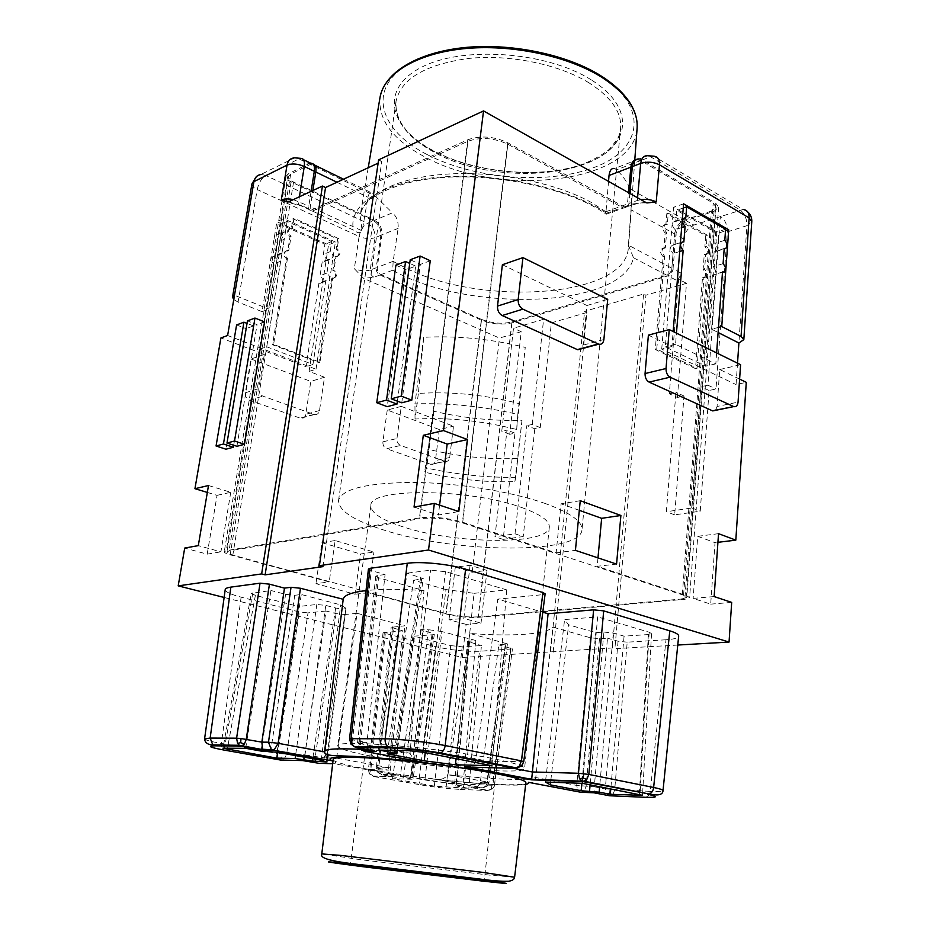 <?xml version="1.0" encoding="UTF-8"?>
<svg xmlns="http://www.w3.org/2000/svg" width="930" height="930" viewBox="0 0 930 930"><rect width="100%" height="100%" fill="white"/><g stroke="black" fill="none" stroke-linecap="round" stroke-linejoin="round"><path stroke-width="0.7" stroke-dasharray="4.65 3.49" d="M606.244 214.179L623.623 207.994L622.391 207.541L606.476 213.226L606.221 214.26L606 211.796L590.829 202.17C554.838 182.396 495.144 170.69 445.784 174.189C396.354 177.665 363.363 195.207 360.166 215.911L362.177 230.966C360.084 233.314 357.678 233.244 354.958 230.756L312.294 211.017C310.632 211.005 309.957 209.599 310.295 206.774L312.875 190.499M393.146 261.423L408.456 269.351C485.228 306.528 624.762 297.054 628.331 248.368L628.424 245.276L633.493 257.738C622.379 308.551 467.569 313.026 392.704 270.246L393.158 261.33L398.145 228.35C398.54 221.596 396.633 216.423 392.425 212.842L374.511 220.34L293.578 182.048C290.044 180.304 288.358 178.432 288.544 176.444L290.683 174.073L310.376 164.436L375.034 195.87L373.255 193.673C371.058 190.604 369.303 191.789 367.978 197.241L362.2 230.873L310.295 206.774M608.534 181.397L606 211.796M623.623 207.994C625.762 208.169 627.041 206.844 627.436 204.019L628.494 192.65M423.708 337.299L414.943 403.876C448.772 402.818 483.054 406.317 517.801 414.396L525.241 347.401L519.486 403.713C485.309 394.797 451.608 391.367 418.384 393.413L423.708 337.299C457.176 335.544 491.017 338.915 525.241 347.401M517.801 414.396L516.627 429.474C482.24 420.767 448.376 417.291 415.024 419.035L418.384 393.413M415.024 419.035L414.943 403.876M313.038 210.796L467.953 141.267C480.752 136.826 494.051 137.814 507.85 144.231L622.391 207.541M374.511 220.34C379.812 223.514 382.276 228.373 381.904 234.906L377.266 267.352C377.092 270.665 378.324 273.094 380.986 274.617L481.368 319.35L445.912 613.521L232.826 555.105C228.896 553.989 226.932 552.943 226.943 551.967L229.001 550.944L419.721 518.742L467.953 141.267M310.376 164.436L312.968 163.936M481.368 319.35C491.842 323.373 502.014 324.245 511.895 321.954L478.194 616.869L681.992 599.013L711.415 211.064L716.007 207.041L713.205 203.159L640.735 160.541L636.004 159.588M681.992 599.013L686.759 597.362L683.562 595.258L462.64 522.951C447.423 518.603 433.113 517.196 419.721 518.742M335.974 256.982L337.02 256.564L336.021 256.296L333.893 270.316L332.847 270.723L334.974 256.727L335.974 256.982C339.659 255.355 339.706 252.762 336.114 249.217L337.66 239.056L292.938 218.748L291.264 229.094L290.102 228.803C286.324 230.512 286.3 233.163 290.021 236.755L287.719 251.03L286.661 250.751C282.743 252.437 282.685 255.099 286.463 258.749L272.56 344.751L318.885 362.63L331.696 278.303L332.603 278.547C336.404 276.942 336.486 274.338 332.847 270.723M337.02 256.564C340.706 254.936 340.752 252.344 337.16 248.787L336.114 249.217M290.102 228.803L292.299 228.641L293.973 218.283L338.706 238.626L337.16 248.787M291.137 228.35C287.347 230.059 287.324 232.709 291.055 236.301L290.021 236.755M286.661 250.751L288.753 250.589L291.055 236.301M287.684 250.321C283.778 251.995 283.72 254.669 287.498 258.319L286.463 258.749M332.603 278.547L333.661 278.14L332.742 277.896L319.943 362.293L273.594 344.391L287.498 258.319M333.661 278.14C337.45 276.536 337.532 273.932 333.893 270.316M478.194 616.869C467.941 617.404 457.188 616.288 445.912 613.521M511.895 321.954L666.764 275.222C669.588 274.036 671.286 271.711 671.844 268.247L674.692 233.976L630.982 209.762L628.436 245.171L671.844 268.247M711.415 211.064L684.864 219.933C679.179 222.479 675.785 227.164 674.692 233.976M665.857 224.793L665.066 224.502C661.718 226.106 661.742 228.943 665.148 233.023L663.846 248.403L663.125 248.136C659.684 249.728 659.696 252.588 663.137 256.715L655.255 349.494L695.524 368.629L702.476 277.803L703.103 278.035C706.405 276.489 706.405 273.699 703.103 269.654L704.254 254.599L704.94 254.855C708.16 253.297 708.137 250.519 704.882 246.52L705.707 235.616L666.798 213.656L665.857 224.793L667.333 224.293L668.275 213.144L707.184 235.139L706.358 246.066L704.882 246.52M684.864 219.933L629.773 188.709C631.331 193.01 631.737 200.031 630.982 209.762M521.997 420.314L515.72 477.381C486.169 477.648 456.479 474.544 426.661 468.057L424.557 472.149C454.863 479.369 484.96 482.519 514.871 481.624L521.997 420.314C492.726 421.104 463.361 418.093 433.915 411.293L424.557 472.149M514.871 481.624L515.72 477.381M637.887 159.518L614.591 168.493L616.66 169.795L640.735 160.541M517.417 458.478C487.622 459.618 457.653 456.502 427.509 449.132M516.627 429.474L519.486 403.713M545.561 503.618C511.907 491.621 457.479 482.81 413.222 482.403C366.943 482.821 342.042 488.831 338.543 500.445C338.543 510.686 353.76 520.591 384.183 530.158C454.968 553.222 580.413 554.838 581.982 529.902C582.622 521.567 570.485 512.802 545.561 503.618M629.773 188.709C627.401 182.35 623.03 176.049 616.66 169.795M433.915 411.293L426.661 468.057M375.034 195.87L392.425 212.842M521.707 507.536C540.551 514.325 549.758 520.858 549.316 527.136C548.7 545.294 455.502 544.248 403.457 526.985C381.66 519.986 370.803 512.849 370.896 505.548C368.699 487.797 469.65 488.262 521.707 507.536M373.442 756.636C428.695 767.308 525.09 775.26 524.567 768.54C524.601 766.215 514.569 763.019 494.493 758.938C438.879 747.429 333.812 739.048 337.811 745.93C338.404 748.673 350.273 752.242 373.442 756.636M479.694 767.099C490.54 767.355 496.213 766.797 496.725 765.425C501.363 760.949 415.106 747.825 379.8 747.836C370.628 747.755 365.885 748.325 365.583 749.545C363.014 754.358 442.994 766.483 479.694 767.099M333.196 759.461C331.44 765.948 446.133 782.874 499.945 784.536C516.51 785.141 525.148 784.513 525.88 782.653M410.572 777.12L400.214 776.48L412.967 779.27L392.483 778.677L434.31 786.106L468.836 788.408L454.456 785.618L462.919 785.804L410.572 777.12L428.346 629.691C424.161 629.157 421.755 629.203 421.139 629.819L432.218 633.225L410.711 778.666M245.683 748.313L270.921 590.492L251.321 593.433L255.366 595.386L298.577 606.488L277.593 752.347M327.302 754.625L345.902 608.441C344.449 609.266 341.031 609.115 335.66 607.999L325.791 605.418L316.816 604.477L298.577 606.488M345.402 607.906L340.682 604.895L301.262 594.503L294.764 595.281L285.603 594.34L270.921 590.492M321.222 760.229L340.682 604.895M277.059 752.254L301.262 594.503M434.31 786.106L450.701 645.606L414.024 636.178L432.892 634.725L434.333 634.26L432.218 633.225M450.701 645.606L462.21 646.815L481.415 645.56L468.836 788.408M425.057 778.968L441.878 631.563L475.869 640.526L467.534 641.456L481.415 645.56M441.878 631.563L428.346 629.691M475.869 640.526L462.919 785.804M392.483 778.677L414.024 636.178M425.243 752.672L445.97 589.574L474.056 593.328L456.06 758.682M445.97 589.574L413.641 580.285L387.124 753.788M413.641 580.285L423.29 578.611L407.049 573.171L379.742 750.138M474.056 593.328L506.722 589.887L445.482 571.683L430.567 570.171L407.049 573.171M506.722 589.887L491.935 765.681M582.471 783.327L597.665 616.915L564.591 619.578L568.614 624.821L595.77 632.621L603.942 632.051L590.108 784.815M545.422 782.037L545.619 780.305M545.689 779.759L564.591 619.578M603.942 632.051L613.323 633.028L624.077 636.155L648.361 634.551L651.546 633.609L649.175 632.226L597.665 616.915M581.913 783.304L582.099 781.305M582.11 781.119L595.77 632.621M550.595 782.211L550.793 780.479M550.862 779.933L568.614 624.821M624.077 636.155L610.789 788.849M467.116 767.087L467.534 767.064C472.242 766.413 474.974 764.355 475.73 760.914L497.794 599.129L542.795 612.196M521.835 765.855L519.452 766.878L521.637 761.868L543.027 594.63L497.794 599.129M649.733 793.871L650.291 791.372C658.475 791.709 662.718 791.43 663.02 790.558M666.008 639.77L627.204 642.165L614.672 790L612.917 794.441L609.569 795.766L606.313 793.685L605.279 788.931L650.291 791.372L666.008 639.77C674.041 639.236 678.272 638.003 678.679 636.062M599.466 638.712L586.086 786.489L584.284 790.93L581.029 789.861L577.693 790.175L576.705 785.42L594.293 786.792L607.499 638.189L599.466 638.712L590.352 637.759L552.897 627.146L535.761 777.527C534.32 781.828 532.39 783.525 529.995 782.618M627.204 642.165L618.078 641.212L607.499 638.189M618.078 641.212L605.279 788.931L594.293 786.792L593.933 792.79M612.917 794.441L609.615 793.371L606.313 793.685M469.848 633.423L447.935 774.725C444.982 778.596 440.925 780.107 435.775 779.27L483.1 787.85L487.355 785.966L488.924 782.548L486.936 781.944L485.204 786.303L483.1 787.85L472.998 787.594C477.16 787.14 479.589 785.408 480.264 782.386L498.829 644.839L507.431 643.897L469.848 633.423C510.965 636.748 546.422 634.481 552.897 627.146M435.775 779.27L482.077 788.001L485.472 786.768L487.32 782.642L488.924 782.548M507.431 643.897L488.936 782.572L487.146 786.117L485.204 786.303M487.355 785.966L485.472 786.768M472.998 787.594L488.669 790.43L492.853 788.57L494.4 785.211L492.447 784.629L490.749 788.896L487.669 790.558L459.06 789.338C461.757 789.431 463.466 787.71 464.186 784.188C450.027 783.49 435.007 781.781 419.139 779.038L370.745 770.319L371.303 774.667L373.697 776.527L393.878 776.771C390.158 775.329 388.345 773.109 388.415 770.133L402.806 630.842L383.055 632.772L435.577 646.629C450.922 650.151 465.558 651.709 479.473 651.279L512.442 648.873L498.829 644.839M492.853 788.57L490.994 789.349L492.795 785.292L494.4 785.222L494.202 786.222L492.644 788.721L490.749 788.896M326.035 611.01L308.016 612.882L286.545 754.59L284.313 758.81L280.36 760.019L278.082 758.101L277.663 753.579L304.761 754.928L326.035 611.01L336.102 613.602L344.867 614.521L324.256 757.857L304.761 754.928L302.61 760.589M225.211 589.643C225.49 591.957 230.791 594.456 241.126 597.165L299.367 611.975L308.016 612.882M278.082 758.101L281.674 757.834L282.429 754.311M332.673 763.728L334.405 763.774C335.253 763.89 335.986 762.007 336.614 758.113L357.074 613.312L344.867 614.521M357.074 613.312L404.899 625.809L391.17 627.32L402.806 630.842M396.343 777.329L381.788 774.725L398.366 775.283L395.796 774.702C392.03 773.225 390.182 770.958 390.263 767.936L404.899 625.809M376.394 767.82L378.719 768.366L379.3 772.818L381.788 774.725L378.591 772.284L377.696 767.587L376.348 767.75L377.115 771.54L378.591 772.284M368.454 769.796L369.152 773.423L370.57 774.155L369.71 769.575L368.408 769.726L370.745 770.319L385.276 633.83M369.152 773.423L371.303 774.667M377.115 771.54L379.3 772.818M281.674 757.834L284.313 758.81M204.588 738.908C205.077 740.024 210.68 741.536 221.387 743.454L277.663 753.579L299.367 611.975M349.541 738.955L352.54 739.838L353.202 745.221L356.167 747.476M368.431 568.997L371.256 570.601L352.54 739.838L366.943 742.64L368.001 746.685M374.383 750.952L368.722 747.627M385.067 574.554L377.348 575.542L359.096 742.582L366.943 742.64L385.067 574.554L371.256 570.601M364.025 751.184C361.34 750.696 360.143 748.197 360.433 743.686L410.037 753.254L423.941 590.597L378.522 577.728L360.433 743.686L357.527 742.838L359.096 742.582L359.457 746.592M377.348 575.542L375.778 576.205L378.522 577.728M423.941 590.597C400.307 588.946 380.998 588.946 366.025 590.585M343.158 599.606L324.721 751.905C325.361 756.741 327.174 759.461 330.138 760.101M360.294 749.289L410.037 753.254C412.42 758.589 416.687 761.612 422.813 762.309L422.987 762.344M349.61 739.071L351.005 744.233M351.238 744.43L353.202 745.221M513.279 768.273L475.73 760.914L523.73 761.728M543.027 594.63L545.131 593.84M677.772 645.036L614.893 648.675L612.335 647.954L462.257 657.487L224.13 597.455M609.615 793.371L609.894 789.651M494.4 785.222L496.016 773.028M581.029 789.861L581.355 786.152M502.386 264.736L586.946 305.505L582.994 345.181L581.889 348.378M739.617 379.115L719.727 369.536L717.077 406.491L738.06 402.12M715.484 410.363L717.077 406.491M648.396 335.137L671.937 346.483L673.157 331.522M380.847 235.337L376.208 267.759L370.233 270.026L374.895 237.743L380.847 235.337C381.23 228.803 378.766 223.944 373.465 220.782L367.524 223.258L265.724 175.456L298.925 158.867L308.888 163.715L288.172 173.875L286.045 176.247C285.859 178.234 287.544 180.106 291.09 181.862L373.465 220.782M669.321 393.82L675.936 392.344L666.368 511.721L691.908 507.989L701.034 386.741L707.928 385.206L720.413 216.306C725.075 219.713 727.388 224.909 727.353 231.895L716.007 388.984L709.113 390.495L700.232 511.198L674.68 514.848L684.015 396.017L677.389 397.47L669.321 393.82L678.656 279.186L675.878 280.011C678.702 278.849 680.4 276.536 680.958 273.094L673.041 268.886C672.483 272.351 670.786 274.664 667.961 275.85L511.965 322.826C502.095 325.105 491.935 324.233 481.473 320.222L379.917 275.013C377.266 273.49 376.022 271.072 376.208 267.759M288.172 173.875L226.304 550.676L224.258 551.699C224.246 552.664 226.222 553.71 230.163 554.826L329.197 581.959L335.149 540.539L373.93 552.025L360.561 554.013L355.004 594.247L315.956 583.656L329.197 581.959M511.965 322.826L478.311 617.322C468.081 617.857 457.339 616.741 446.086 613.974L368.408 592.701L373.93 552.025M430.253 260.749L420.337 264.411L410.223 259.749M401.748 402.818L420.337 264.411M397.412 401.167L415.675 266.131L405.98 269.7L387.206 406.654M629.842 193.417L628.913 203.496L637.317 200.485L637.562 197.765M288.358 201.938L301.378 205.391L311.527 210.087L467.79 139.767C480.601 135.315 493.923 136.303 507.757 142.755L625.1 207.46C627.238 207.646 628.506 206.321 628.913 203.496M642.2 159.983L639.352 158.949L647.698 155.729L650.558 156.775L653.755 156.182L743.163 209.436L693.873 225.037L686.049 220.596L714.042 211.261L718.658 207.239L715.856 203.368L642.2 159.983L650.558 156.775L739.943 209.878C744.593 213.342 746.918 218.62 746.918 225.676L751.777 221.596M478.311 617.322L684.829 599.304L689.607 597.653L686.433 595.549L597.2 566.312L616.567 564.08M597.978 557.884L597.2 566.312M579.309 510.338L561.069 503.816L556.128 552.85L462.443 522.149C447.191 517.778 432.857 516.371 419.442 517.929L226.304 550.676M703.103 278.035L704.591 277.605L703.963 277.373L697.023 368.28L656.754 349.11L664.625 256.25L663.137 256.715M704.591 277.605C707.881 276.059 707.881 273.257 704.591 269.212L703.103 269.654M704.94 254.855L706.428 254.402L705.742 254.146L704.591 269.212M706.428 254.402C709.637 252.844 709.613 250.065 706.358 246.066M667.333 224.293L666.543 224.002C663.195 225.606 663.218 228.455 666.624 232.535L665.148 233.023M663.125 248.136L665.322 247.926L666.624 232.535M664.613 247.659C661.172 249.252 661.172 252.111 664.625 256.25M737.525 363.188L736.06 384.578L746.279 382.335M714.147 596.56L693.152 598.397L710.694 604.14L715.019 542.678L717.925 542.318M710.694 604.14L731.689 602.396M677.389 397.47L686.491 283.325L645.932 295.194L614.893 648.675M680.958 273.094L683.724 238.987C684.806 232.198 688.188 227.548 693.873 225.037M686.491 283.325L678.656 279.186M553.141 652.244L586.911 312.468L584.586 311.352L643.583 294.008L645.932 295.194M586.911 312.468L551.374 322.873L540.237 427.602L534.797 428.8L526.81 425.649L515.022 533.82L494.958 536.75L507.001 430.067L501.758 431.241L513.488 328.22L543.608 319.281L551.374 322.873M515.022 533.82L523.23 536.54L503.142 539.412L514.953 433.159L509.71 434.31L521.219 331.696L513.488 328.22M521.219 331.696L499.445 338.067L363.572 278.337L354.33 268.7L359.085 236.464L257.215 189.546L238.08 302.064L262.062 311.666L276.908 221.689L328.523 244.869L309.086 371.407L324.5 377.243L319.49 410.525C318.792 413.583 317.084 414.92 314.352 414.548L262.888 396.145C259.889 394.704 258.528 392.193 258.784 388.601L264.353 354.435L220.91 337.95M540.237 427.602L532.251 424.429L526.81 425.649M532.251 424.429L543.608 319.281M534.797 428.8L523.23 536.54M487.006 570.439L470.069 565.277L455.293 567.149L472.184 572.241L487.006 570.439L481.019 623.135L466.116 624.379L462.257 657.487M472.184 572.241L499.445 338.067M470.069 565.277L463.849 618.438L481.019 623.135M466.116 624.379L448.992 619.729L463.849 618.438M448.992 619.729L455.293 567.149M444.866 461.315L445.203 461.42C447.597 461.757 449.085 460.466 449.655 457.537L453.526 426.196L401.272 406.375L396.959 438.507C396.785 441.866 398.005 444.191 400.598 445.47L444.866 461.315L430.625 464.303L386.52 448.702L400.598 445.47M335.149 540.539L321.943 542.678L315.956 583.656M321.943 542.678L360.561 554.013M207.332 492.423L217.039 495.353L207.181 554.152L184.71 548.061M401.272 406.375L387.252 410.037L439.332 429.544L453.526 426.196M387.252 410.037L382.893 441.831C382.718 445.156 383.927 447.446 386.52 448.702M439.332 429.544L435.414 460.559C434.845 463.454 433.357 464.733 430.962 464.407L430.625 464.303M556.128 552.85L575.426 550.374M368.408 592.701L355.004 594.247M378.603 159.855L381.777 161.46L378.115 163.157M322.954 566.637L381.777 161.46M580.25 500.7L561.069 503.816M308.888 163.715L310.643 163.18M311.527 210.087L310.771 210.308C309.12 210.308 308.458 208.901 308.783 206.076L311.132 191.313M236.918 446.307L257.052 324.628L247.461 320.862M264.573 321.85L257.052 324.628M233.686 445.238L253.506 325.93L246.136 328.65L225.932 449.202M217.039 495.353L230.745 492.296L208.506 485.518M230.745 492.296L220.91 551.827L198.299 545.631M207.181 554.152L220.91 551.827M253.506 325.93L247.043 323.396M236.592 324.942L246.136 328.65M264.353 354.435L250.961 358.98L245.357 392.774C245.102 396.32 246.462 398.796 249.438 400.214L300.646 418.302C303.354 418.663 305.063 417.338 305.761 414.315L310.794 381.393L324.5 377.243M250.961 358.98L310.794 381.393M309.086 371.407L316.026 369.245L227.618 335.486M316.026 369.245L335.393 242.021L328.523 244.869M335.393 242.021L283.65 218.631L268.851 309.097L234.5 295.252M266.701 346.774L312.933 364.514L325.779 280.581L326.686 280.814C330.476 279.221 330.557 276.617 326.93 273.036L329.069 259.098L330.069 259.354C333.742 257.726 333.789 255.145 330.208 251.623L331.754 241.509L287.126 221.363L285.452 231.663L284.289 231.372C280.523 233.081 280.488 235.72 284.208 239.277L281.895 253.495L280.837 253.227C276.931 254.901 276.873 257.552 280.639 261.179L266.701 346.774L259.9 349.134L273.873 264.004C270.107 260.412 270.177 257.773 274.071 256.099L280.837 253.227M233.756 299.576L238.08 302.064M262.062 311.666L268.851 309.097M283.65 218.631L276.908 221.689M509.71 434.31L501.758 431.241M514.953 433.159L507.001 430.067M503.142 539.412L494.958 536.75M550.606 651.558L584.586 311.352M612.335 647.954L643.583 294.008M673.041 268.886L675.878 234.639C676.97 227.815 680.365 223.142 686.049 220.596M691.908 507.989L700.232 511.198M709.113 390.495L701.034 386.741M707.928 385.206L716.007 388.984M684.015 396.017L675.936 392.344M674.68 514.848L666.368 511.721M719.727 369.536L740.582 364.7M671.937 346.483L661.718 349.087L736.06 384.578M661.718 349.087L673.587 207.274L718.704 233.023L725.493 230.861M718.471 327.406L711.59 329.197L718.111 332.487M711.59 329.197L718.704 233.023M685.77 218.108L675.75 221.468L676.68 210.273L715.6 232.454L714.775 243.428C718.041 247.45 718.065 250.251 714.856 251.809L724.179 248.938M724.214 248.45L714.856 251.809M714.17 251.542L713.043 266.689C716.344 270.758 716.344 273.571 713.054 275.117L722.471 272.362M722.505 271.932L713.054 275.117M712.427 274.885L705.614 366.257L665.334 346.925L673.088 253.588C669.635 249.426 669.623 246.543 673.053 244.95L680.423 242.591M683.841 241.998L673.053 244.95M673.773 245.218L675.064 229.756C671.646 225.641 671.611 222.781 674.959 221.177L682.376 218.69M675.75 221.468L674.959 221.177M683.596 203.821L673.587 207.274M415.675 266.131L409.723 263.399M395.913 265.131L405.98 269.7M414.036 507.048L438.367 515.011L458.804 511.547M439.588 505.153L438.367 515.011M586.946 305.505L607.72 299.332M718.53 533.669L697.721 536.308L693.152 598.397M697.721 536.308L715.019 542.678M336.021 256.296L334.974 256.727M338.706 238.626L337.66 239.056M293.973 218.283L292.938 218.748M292.299 228.641L291.264 229.094M288.753 250.589L287.719 251.03M273.594 344.391L272.56 344.751M319.943 362.293L318.885 362.63M332.742 277.896L331.696 278.303M281.895 253.495L275.129 256.366L274.071 256.099M275.129 256.366L277.442 242.23C273.734 238.685 273.769 236.069 277.535 234.36L284.289 231.372M285.452 231.663L278.686 234.651L277.535 234.36M278.686 234.651L280.372 224.409L324.896 244.369L323.338 254.425C326.918 257.924 326.86 260.493 323.187 262.109L330.069 259.354M329.069 259.098L322.199 261.853L323.187 262.109M322.199 261.853L320.048 275.722C323.675 279.279 323.582 281.86 319.804 283.464L326.686 280.814M325.779 280.581L318.897 283.231L319.804 283.464M318.897 283.231L306.005 366.711L259.9 349.134M312.933 364.514L306.005 366.711M326.93 273.036L320.048 275.722M330.208 251.623L323.338 254.425M331.754 241.509L324.896 244.369M287.126 221.363L280.372 224.409M284.208 239.277L277.442 242.23M280.639 261.179L273.873 264.004M665.322 247.926L663.846 248.403M656.754 349.11L655.255 349.494M697.023 368.28L695.524 368.629M703.963 277.373L702.476 277.803M705.742 254.146L704.254 254.599M707.184 235.139L705.707 235.616M668.275 213.144L666.798 213.656M716.623 352.912L715.833 363.851L675.552 344.321L676.459 333.149M725.609 229.257L715.6 232.454M724.807 240.289L714.775 243.428M683.248 208.018L676.68 210.273M681.655 227.583L675.064 229.756M679.702 251.507L673.088 253.588M675.552 344.321L665.334 346.925M715.833 363.851L705.614 366.257M723.098 263.69L713.043 266.689M336.962 182.245L367.978 197.241M606 211.691L627.436 204.019M606.476 213.226C570.404 188.465 498.468 172.445 440.367 177.107C382.102 181.652 348.122 204.763 353.377 229.466M398.145 228.35L381.904 234.906M683.562 595.258L713.205 203.159M293.578 182.048L232.826 555.105M462.64 522.951L507.85 144.231M393.158 261.33L377.266 267.352M392.704 270.246L380.986 274.617M633.493 257.738L666.764 275.222M426.789 154.392C474.649 179.339 548.642 185.151 595.061 167.109C641.991 149.544 650.058 107.287 600.106 75.876C550.758 44.059 455.781 37.746 411.165 62.659C365.804 87.048 378.522 129.816 426.789 154.392M380.01 97.499C378.115 120.214 393.134 140.058 425.08 157.031C498.259 197.741 633.179 183.838 637.073 128.607L637.038 122.237M591.259 79.887C546.41 51.29 461.059 45.558 420.348 67.878C378.963 89.733 389.693 128.654 433.717 151.253C477.334 174.177 545.352 179.49 587.551 162.843C630.238 146.626 636.69 108.124 591.259 79.887M589.19 82.956C559.081 64.286 509.524 54.091 468.313 58.474C425.08 64.623 400.981 78.91 396.029 101.335C394.553 120.795 407.514 137.884 434.915 152.625C498.747 188.511 616.985 176.281 620.577 128.503C621.938 112.553 611.475 97.371 589.19 82.956M290.683 174.073L229.001 550.944M514.592 877.234L489.11 875.06L359.317 859.518L321.792 853.903M398.366 775.283L334.405 763.774M459.06 789.338C447.504 788.687 435.217 787.28 422.22 785.118L373.697 776.527L370.57 774.155M470.917 787.536L487.669 790.558L490.994 789.349M525.671 784.397C514.988 786.478 474.195 783.944 431.799 778.887M252.855 592.794L224.444 748.022M255.366 595.386L227.513 748.057M326.395 761.949L326.663 759.833M326.709 759.473L326.895 757.892M295.554 755.59L295.752 754.23M295.798 753.87L316.816 604.477M304.668 757.241L304.854 755.881M304.9 755.52L325.791 605.418M335.66 607.999L312.747 758.694M261.039 751.068L285.603 594.34M270.491 752.138L294.764 595.281M446.075 787.454L462.21 646.815M469.522 642.444L456.537 786.199M469.057 641.003L455.979 785.525M432.892 634.725L411.537 779.375M403.457 777.364L423.313 630.9M421.581 579.32L395.145 753.916M420.674 577.123L394.413 750.336M407.631 750.51L430.567 570.171M423.08 752.254L445.482 571.683M613.323 633.028L599.652 786.675M649.175 632.226L640.038 794.546M648.361 634.551L639.34 794.406M515.383 768.331L519.452 766.878M646.129 797.324L649.419 794.615M584.284 790.93L580.866 792.255L577.693 790.175M528.066 779.154C511.628 780.061 484.925 778.584 447.935 774.725L486.936 781.944L505.525 642.944M590.352 637.759L576.705 785.42L535.761 777.527L531.623 778.77M505.804 644.385L487.32 782.642L480.264 782.386L492.447 784.629L510.582 647.954M510.826 649.338L492.795 785.292L464.186 784.188L479.473 651.279M422.22 785.118C420.011 784.641 418.977 782.618 419.139 779.038L435.577 646.629M241.126 597.165L221.387 743.454C220.991 746.825 221.642 748.976 223.328 749.929M336.102 613.602L315.247 756.834C314.945 760.229 315.689 762.367 317.502 763.239M392.518 626.867L377.696 767.587L390.263 767.936L336.614 758.113L324.256 757.857C323.605 761.019 321.989 762.867 319.42 763.39M384.357 632.354L369.71 769.575L388.415 770.133L378.719 768.366L393.425 628.413M360.177 748.243L359.805 747.522M291.09 181.862L230.163 554.826M481.473 320.222L446.086 613.974M715.856 203.368L686.433 595.549M507.757 142.755L462.443 522.149M623.867 207.018L632.284 204.019L633.516 204.472C635.655 204.647 636.922 203.321 637.317 200.485L640.863 199.625M632.284 204.019L645.734 202.38M727.353 231.895L746.918 225.676L738.897 343.007M379.917 275.013L373.941 277.245L363.572 278.337M675.878 280.011L667.961 275.85M449.655 457.537L435.414 460.559M382.893 441.831L396.959 438.507M467.79 139.767L419.442 517.929M303.54 159.728L300.681 158.333L298.925 158.867L294.74 157.844L256.343 176.688M251.949 183.861C251.763 185.861 253.518 187.755 257.215 189.546C258.726 182.826 261.562 178.13 265.724 175.456L261.597 174.491M293.334 199.613L308.783 206.076M301.378 205.391L300.634 205.623C298.983 205.623 298.321 204.205 298.67 201.38L299.402 196.788M367.524 223.258C372.814 226.409 375.267 231.245 374.895 237.743C370.152 239.208 364.886 238.778 359.085 236.464C360.422 230.047 363.235 225.641 367.524 223.258M373.941 277.245C371.279 275.722 370.047 273.315 370.233 270.026C365.478 271.386 360.177 270.944 354.33 268.7M249.438 400.214L262.888 396.145M313.887 414.408L300.169 418.163M245.357 392.774L258.784 388.601M319.49 410.525L305.761 414.315M714.042 211.261L684.829 599.304M683.724 238.987L675.878 234.639M603.884 339.52L582.994 345.181M312.131 163.901L315.014 165.308M343.542 179.199L373.255 193.673M716.007 207.041L686.759 597.362M628.529 246.962L634.783 160.018M312.294 211.017L354.958 230.756M600.815 75.725L601.559 76.202M338.543 500.445L396.029 101.335C394.773 120.482 407.491 137.082 434.171 151.148C475.16 172.736 538.389 178.816 580.483 165.005C591.992 160.751 601.582 155.519 609.255 149.311C615.776 141.441 619.02 136.815 618.985 135.443L620.577 128.503L581.982 529.902M288.544 176.444L226.943 551.967M368.233 167.737L360.491 213.563C360.096 212.668 361.642 209.541 365.153 204.181C372.384 194.928 396.587 183.047 429.939 178.758C489.25 171.073 569.23 187.569 606.221 214.26M549.316 527.136L524.567 768.54M496.725 765.425L484.298 880.757M222.968 748.197L223.374 745.918M223.526 745.104L251.321 593.433M345.902 608.441L328.081 754.881M327.639 758.566L327.174 762.344M467.534 641.456L454.456 785.618M434.333 634.26L412.967 779.27M421.139 629.819L400.214 776.48M397.343 750.371L397.68 748.162M397.761 747.639L423.29 578.611M642.514 795.324L642.63 793.267M642.665 792.709L651.546 633.609M395.796 774.702L380.393 774.19L377.568 772.086L376.348 767.75L391.17 627.32M383.055 632.772L368.408 769.726L369.594 773.958L372.36 776.027L393.878 776.771M375.778 576.205L357.527 742.838L359.026 748.022M372.907 750.452L371.709 750.44M496.085 772.528L512.442 648.873M646.955 202.938C636.876 202.519 633.33 204.542 633.516 204.472L625.1 207.46M747.604 211.819L743.163 209.436M445.203 461.42L430.962 464.407M310.771 210.308L300.634 205.623L287.44 202.275M286.045 176.247L224.258 551.699M314.352 414.548L300.646 418.302M718.658 207.239L689.607 597.653M665.066 224.502L666.543 224.002M683.283 218.387L684.992 217.818M681.353 242.288L683.12 241.73M365.583 749.545L350.354 864.551M370.896 505.548L337.811 745.93"/><path stroke-width="1.4" d="M312.875 190.499L315.805 172.015L336.962 182.245M312.968 163.936C315.468 164.587 316.409 167.284 315.805 172.015M628.494 192.65L630.877 167.156C631.389 162.901 633.098 160.379 636.004 159.588M608.534 181.397L609.034 175.503C609.743 170.271 611.591 167.935 614.591 168.493M467.279 879.106L484.298 880.757C488.576 880.71 400.086 869.701 364.479 865.877L467.279 879.106M514.592 877.234C514.441 879.257 512.476 880.594 508.71 881.233C502.177 881.512 492.307 880.757 479.124 878.966L366.025 865.295C330.22 861.517 319.536 858.285 321.792 853.903L341.252 855.449L483.019 872.41L514.592 877.234L525.88 782.653C525.799 780.526 515.452 777.445 494.853 773.435C455.886 765.82 384.52 757.752 353.075 757.357C340.275 757.136 333.649 757.799 333.207 759.333L333.196 759.461M295.136 758.543L312.399 761.031L326.395 761.949L321.222 760.229L277.059 752.254L261.039 751.068L245.683 748.313L222.968 748.197L276.768 758.136L295.136 758.543L295.554 755.59M396.843 753.73L387.124 753.788L424.196 760.845L455.386 764.797L491.935 765.681L423.08 752.254L407.631 750.51L379.742 750.138L396.843 753.73L397.343 750.371M550.293 784.85L545.422 782.037L582.471 783.327L642.514 795.324L610.324 794.301L599.164 792.162L581.227 790.744L550.293 784.85L550.595 782.211M277.593 752.347L276.768 758.136M425.243 752.672L424.196 760.845M456.06 758.682L455.386 764.797M581.227 790.744L581.913 783.304M610.789 788.849L610.324 794.301M548.084 613.73L593.619 609.848L603.698 610.882L669.786 630.842L653.639 787.466L588.818 774.434L578.472 773.26L579.518 778.724L582.878 781.56L531.623 779.84L548.084 613.73L542.795 612.196M515.383 768.331L439.088 753.37L440.657 753.033L516.975 768.017L521.835 765.855L523.73 761.682L521.404 760.88L519.277 766.204L515.383 768.331L467.116 767.087M583.68 773.725L583.273 778.026L579.518 778.724M583.273 778.026L586.772 779.549L588.818 774.434L603.698 610.882M669.786 630.842C675.75 632.679 678.714 634.423 678.679 636.062L663.02 790.558C662.962 789.791 659.835 788.756 653.639 787.466C653.255 790.651 651.837 792.837 649.373 794.022L582.878 781.56L586.772 779.549M529.995 782.618L528.38 782.316C529.135 783.223 528.24 783.92 525.671 784.397M240.661 742.663L241.01 738.548L236.604 738.176L237.58 743.384L240.661 742.663L244.358 744.151L246.264 739.269L269.444 584.156L284.464 588.12L261.853 742.14L262.667 749.975L241.358 746.139L214.842 745.825C206.82 746 209.843 747.394 223.909 750.033L280.36 760.019L302.61 760.589M214.842 745.825L212.842 744.988L210.157 738.06L204.588 738.908M370 568.323L407.27 563.278L385.16 738.827L351.122 738.676L349.541 738.955L351.122 744.279L352.203 744.43L351.122 738.676L370 568.323L368.431 568.997L349.541 738.955M439.088 753.37C421.557 750.185 405.282 748.359 390.286 747.871L356.167 747.476L374.383 750.952M368.722 747.627L368.001 746.685M366.025 590.585C351.587 592.317 343.984 595.223 343.205 599.28L300.46 588.26L291.032 587.283L284.464 588.12M422.987 762.344L364.025 751.184L376.569 751.359M332.452 760.88L273.176 750.138L332.452 760.88C318.862 755.055 364.827 755.648 426.8 763.065M350.471 743.593L354.051 746.534L352.203 744.43M465.581 569.172L445.179 745.558C428.219 742.152 398.958 738.885 385.16 738.827C384.834 742.163 385.834 744.86 388.147 746.906L388.147 746.906C405.713 748.011 428.16 750.742 440.657 753.033L440.657 753.033C443.122 751.626 444.633 749.127 445.179 745.558L521.404 760.88L542.946 592.538L465.581 569.172C449.329 564.115 420.906 561.255 407.27 563.278M519.277 766.204L521.404 766.122L523.73 761.682M523.73 761.705L545.131 593.84L542.946 592.538M269.444 584.156L260.028 583.18L230.861 587.121C227.362 587.609 225.479 588.411 225.223 589.515L225.211 589.643M224.13 597.455L178.2 585.877L261.644 573.915L265.12 574.856L322.954 566.637L319.397 565.649L428.521 550.014L729.05 642.072L677.772 645.036M291.032 587.283L268.479 742.187L261.853 742.14L241.01 738.548M620.891 515.476L616.567 564.08L575.426 550.374L580.25 500.7L620.891 515.476L601.64 518.324L597.978 557.884M581.889 348.378L577.356 349.599L502.177 315.526L522.869 309.144L598.246 343.984L577.356 349.599M598.246 343.984L598.734 344.17C601.571 344.763 603.291 343.217 603.884 339.52L607.72 299.332L522.939 257.622L502.386 264.736L497.515 306.086C497.364 310.457 498.91 313.608 502.177 315.526M640.863 199.625C646.71 198.927 651.837 199.706 656.22 201.95L646.955 202.938L645.734 202.38L483.542 110.914L378.603 159.855L319.397 565.649M443.482 430.567L423.301 435.287L447.179 444.075L467.476 439.553L443.482 430.567L483.542 110.914M467.476 439.553L458.804 511.547L434.357 503.409L414.036 507.048L423.301 435.287M428.521 550.014L434.357 503.409M717.925 542.318L735.816 540.144L718.53 533.669L714.147 596.56L731.689 602.396L729.05 642.072M735.816 540.144L746.279 382.335L739.617 379.115M712.415 410.793L733.758 406.596C736.176 407.096 737.606 405.596 738.06 402.12L740.582 364.7L669.24 329.592L648.396 335.137L645.06 373.558C645.002 377.603 646.35 380.451 649.094 382.102L712.415 410.793L715.484 410.363M718.111 332.487L738.897 343.007L743.826 339.624L741.059 336.428L721.75 326.57L728.713 229.838L683.596 203.821L673.157 331.522M391.251 398.819L410.223 259.749L420.116 256.041L430.253 260.749L411.792 400.167L401.748 402.818L391.251 398.819L401.26 396.122L411.792 400.167M397.412 401.167L397.029 404.073L387.206 406.654L376.755 402.725L386.531 400.086L405.573 261.493L395.913 265.131L376.755 402.725M639.352 158.949C635.411 158.751 633.074 161.297 632.342 166.598L629.842 193.417M601.64 518.324L579.309 510.338M738.897 343.007L737.525 363.188M178.2 585.877L184.71 548.061L198.299 545.631L208.506 485.518L194.94 488.692L207.332 492.423M194.94 488.692L220.91 337.95L227.618 335.486L234.5 295.252L232.535 297.1L233.756 299.576M378.115 163.157L325.547 187.535L322.431 186.047L288.358 201.938L281.279 199.996C284.313 198.729 288.335 198.602 293.334 199.613M265.12 574.856L325.547 187.535M322.431 186.047L261.644 573.915M303.54 159.728L310.643 163.18C313.724 163.238 314.945 165.947 314.305 171.294L311.132 191.313M244.485 444.308L236.918 446.307L226.99 443.04L234.523 441.018L244.485 444.308L264.573 321.85L254.96 318.048L234.523 441.018M233.686 445.238L233.349 447.249L225.932 449.202L216.062 445.982L223.444 443.994L243.927 322.187L236.592 324.942L216.062 445.982M226.99 443.04L247.461 320.862L254.96 318.048M247.043 323.396L243.927 322.187M233.349 447.249L223.444 443.994M669.24 329.592L666.031 368.513C665.985 372.616 667.333 375.499 670.088 377.185L733.421 406.457M721.75 326.57L718.471 327.406M725.493 230.861L728.713 229.838M420.116 256.041L401.26 396.122M409.723 263.399L405.573 261.493M397.029 404.073L386.531 400.086M447.179 444.075L439.588 505.153M522.939 257.622L518.173 299.541C518.033 303.982 519.591 307.179 522.869 309.144M676.459 333.149L683.155 250.414L679.702 251.507M722.471 272.362L723.121 272.176L722.505 271.932L716.623 352.912M723.121 272.176C726.411 270.618 726.411 267.794 723.098 263.69L724.214 248.45L724.9 248.717C728.097 247.159 728.074 244.346 724.807 240.289L725.609 229.257L686.689 206.844L683.248 208.018M683.155 250.414C679.702 246.218 679.691 243.323 683.12 241.73L683.841 241.998L685.096 226.443C681.69 222.293 681.644 219.422 684.992 217.818L685.77 218.108L686.689 206.844M685.096 226.443L681.655 227.583M609.034 175.503L630.877 167.156M634.783 160.018L637.073 128.607C638.433 110.693 626.657 93.581 601.745 77.26C567.556 55.742 510.686 43.838 463.314 48.755C415.861 53.661 383.683 74.04 380.01 97.499L368.233 167.737M362.468 866.655C323.349 861.587 317.862 860.541 346.007 863.493L477.357 879.269C513.837 884.081 515.883 884.721 483.484 881.198L362.468 866.655M262.667 749.975L273.176 750.138L271.235 749.324L268.479 742.187L278.14 743.291L274.152 749.94L262.086 749.196M319.42 763.39L302.331 760.531M317.502 763.239L332.673 763.728M528.38 782.316L580.866 792.255L593.933 792.79L609.569 795.766L645.211 797.289C657.847 797.661 658.707 796.661 647.78 794.278M464.64 767.029L531.623 779.84M227.513 748.057L227.28 749.348M326.895 757.892L327.302 754.625M304.343 759.589L304.668 757.241M312.747 758.694L312.399 761.031M394.413 750.336L394.029 752.87M590.108 784.815L589.539 791.07M599.652 786.675L599.164 792.162M639.34 794.406L639.282 795.51M593.619 609.848L578.472 773.26L532.181 771.97L513.279 768.273M645.211 797.289L646.129 797.324M649.419 794.615L649.733 793.871M531.623 778.77L528.066 779.154M223.909 750.033L223.328 749.929M225.223 589.515L204.588 738.838C204.891 742.64 207.646 744.686 212.842 744.988L239.336 745.279L241.358 746.139L244.358 744.151M237.58 743.384L239.336 745.279L262.26 749.545M260.028 583.18L236.604 738.176L210.157 738.06L230.861 587.121M364.025 751.184L360.177 748.243M359.805 747.522L359.457 746.592M324.582 751.568L324.593 751.289C325.442 748.952 337.334 748.278 360.294 749.289M324.617 751.893L278.14 743.291L300.46 588.26M356.167 747.476L354.051 746.534L388.147 746.906L390.286 747.871M656.22 201.95L659.463 164.819L749.115 217.922L741.059 336.428M637.562 197.765L640.7 163.401L632.342 166.598M659.463 164.819C653.523 161.89 647.268 161.425 640.7 163.401C641.433 158.077 643.758 155.519 647.698 155.729L653.755 156.182C657.789 156.612 659.684 159.495 659.463 164.819M747.604 211.819C750.557 214.423 751.952 217.678 751.777 221.596L749.115 217.922C749.22 212.831 747.232 210.006 743.163 209.436M294.74 157.844C290.579 158.065 287.998 160.495 287.021 165.121C291.962 163.262 297.728 163.703 304.296 166.447C304.947 161.076 303.738 158.379 300.681 158.333L294.74 157.844M261.597 174.491C257.471 174.747 254.913 177.13 253.925 181.641L287.021 165.121L281.279 199.996M299.402 196.788L304.296 166.447L314.305 171.294M234.5 295.252L253.925 181.641L251.949 183.861L232.535 297.1M649.094 382.102L670.088 377.185M645.06 373.558L666.031 368.513M497.515 306.086L518.173 299.541M315.014 165.308L343.542 179.199M601.559 76.202C623.309 90.315 635.132 105.66 637.038 122.237M321.792 853.903L333.207 759.333M223.374 745.918L223.526 745.104M328.081 754.881L327.639 758.566M531.611 779.294L584.47 781.281L649.373 794.022C658.324 795.929 662.869 794.766 663.02 790.558M531.611 779.328L467.79 767.111M359.026 748.022L362.014 750.301L371.709 750.44M422.697 762.298C396.168 759.322 373.627 757.38 355.074 756.439L333.242 755.59C326.674 755.021 323.791 753.591 324.593 751.289L343.205 599.28M751.777 221.596L743.826 339.624M256.343 176.688L251.949 183.861M712.752 410.921L733.758 406.596M598.734 344.17L577.832 349.785M682.376 218.69L683.283 218.387M680.423 242.591L681.353 242.288M724.179 248.938L724.9 248.717M380.01 97.499C384.404 72.854 416.198 52.917 463.152 47.709C510.105 42.617 566.661 54.324 600.815 75.725"/></g></svg>

